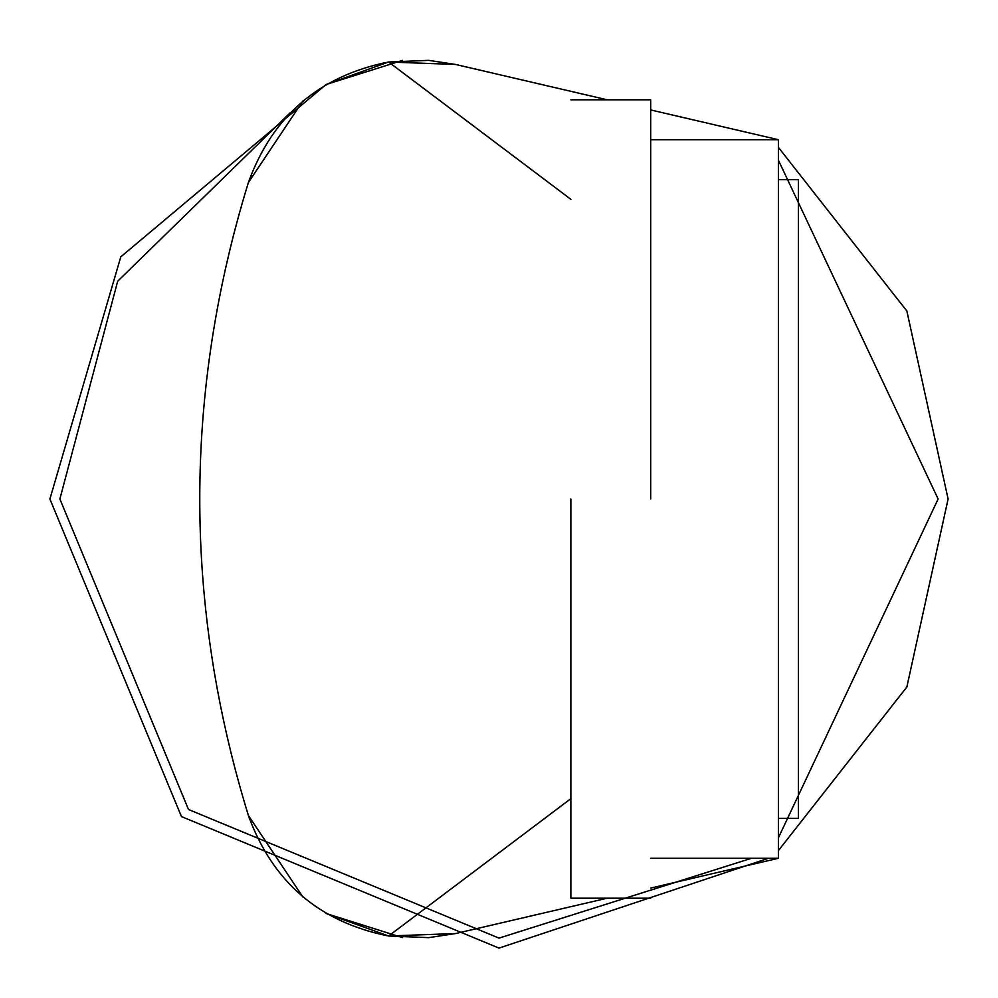 <?xml version="1.0" encoding="UTF-8"?>
<svg xmlns="http://www.w3.org/2000/svg" width="998" height="998" viewBox="0 0 998 998"><rect width="100%" height="100%" fill="white"/><g stroke="black" fill="none" stroke-linecap="round" stroke-linejoin="round"><path stroke-width="1.5" d="M402.556 937.621L326.059 913.469L388.584 935.999C319.223 922.127 272.491 881.945 248.377 815.453C183.557 604.489 183.557 393.511 248.377 182.547C272.491 116.055 319.223 75.873 388.584 62.001L326.059 84.531L402.556 60.379M650.696 858.28L778.44 858.28L778.44 139.72L650.696 139.72M455.612 64.458L428.728 60.354L388.584 62.001L455.612 64.458L607.196 99.8M388.584 62.001L570.856 199.326M607.196 898.2L455.612 933.542L388.584 935.999L570.856 798.674M455.612 933.542L428.728 937.646L388.584 935.999M778.44 858.28L650.696 888.058M948.1 499L906.858 686.986L778.44 850.57L906.858 686.986L948.1 499L906.858 311.014L778.44 147.43L906.858 311.014L948.1 499M768.46 858.28L499 948.1L181.436 816.564L49.9 499L120.808 256.81L326.059 84.531L120.808 256.81L49.9 499L181.436 816.564L499 948.1L768.46 858.28M751.482 858.28L499 938.12L188.497 809.503L59.88 499L117.677 281.236L290.318 112.637M778.44 160.266L938.12 499L778.44 837.734M302.856 896.99L248.377 815.453C183.557 604.489 183.557 393.511 248.377 182.547L302.856 101.01M650.696 109.942L778.44 139.72M778.44 179.64L798.4 179.64L798.4 818.36L778.44 818.36M650.696 499L650.696 99.8L650.696 499M570.856 499L570.856 898.2L570.856 499M570.856 99.8L650.696 99.8M650.696 898.2L570.856 898.2"/></g></svg>
